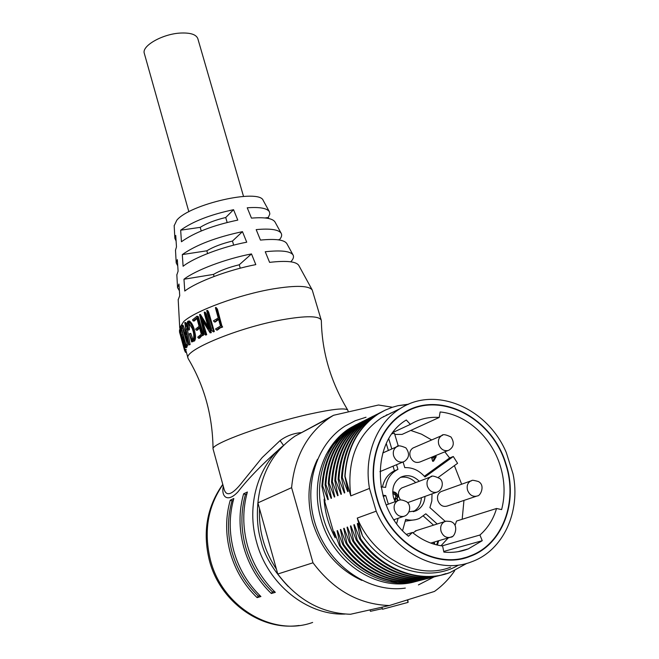 <?xml version="1.0" encoding="UTF-8"?>
<svg xmlns="http://www.w3.org/2000/svg" width="659" height="659" viewBox="0 0 659 659"><rect width="100%" height="100%" fill="white"/><g stroke="black" fill="none" stroke-linecap="round" stroke-linejoin="round"><path stroke-width="0.99" d="M377.253 498.608C366.824 464.669 378.876 427.979 403.802 413.259C439.281 390.12 492.265 417.699 505.733 464.315C518.139 501.524 502.586 544.202 470.205 555.883C435.846 570.332 389.164 542.275 377.253 498.608M403.077 461.984L404.783 467.643C412.518 467.322 419.256 470.444 424.997 477.009L453.293 456.506L457.577 463.31L438.342 477.347M453.293 456.506L449.627 457.964L444.833 451.835M431.661 439.957L421.513 434.166L410.763 430.442M455.039 525.38L456.547 521.038L496.54 508.493L501.631 509.596C505.288 495.304 504.827 480.708 500.239 465.781C491.482 437.074 466.35 414.387 440.138 411.966L439.207 417.46L402.081 434.405L394.782 434.429M461.646 484.217L454.389 465.633M476.292 496.26L447.337 506.005C443.062 507.232 439.899 505.404 437.848 500.527C436.884 496.4 437.955 493.418 441.044 491.598L442.057 491.235M448.029 450.525L420.145 461.91C415.697 463.417 412.377 461.629 410.186 456.547C409.264 452.7 410.219 449.842 413.036 447.988L414.033 447.56M412.929 532.859L416.496 530.569M438.68 540.734L437.387 545.067M388.349 504.16L385.721 495.552L382.854 495.271M413.226 511.681C418.251 508.847 420.969 504.193 421.381 497.718M419.256 481.259C413.473 475.658 407.328 474.299 400.82 477.182C393.843 481.572 391.438 488.459 393.596 497.842L395.153 501.664M409.033 511.845L416.331 510.676C421.661 507.924 424.544 503.171 424.989 496.416M400.45 499.942L398.802 496.812C397.863 492.726 398.926 489.744 401.99 487.866L403.086 487.446M392.764 493.229L395.993 495.609L394.996 498.781L393.975 498.97M397.435 500.824L396.924 498.089L395.845 498.484L394.593 500.519M392.715 492.149C395.071 492.874 396.537 494.637 397.113 497.446L397.772 500.7M434.166 542.069L434.652 543.675L434.042 543.856L433.556 542.242M397.113 497.446L398.16 497.059C397.418 493.624 395.606 491.869 392.715 491.795M396.891 498.097L394.609 500.552M436.415 492.314L407.608 502.677M438.046 540.915L436.571 544.869M415.689 482.627C411.101 478.022 405.993 476.292 400.351 477.437M432.963 456.679L433.317 457.848L432.246 458.285L431.884 457.115M432.634 461.127L435.097 457.165L434.726 455.954M402.583 530.635L405.705 519.399C410.524 520.643 415.088 520.313 419.412 518.419L425.829 513.798L437.205 523.996M451.539 536.846L447.889 538.016M452.123 536.525L451.753 537.036M432.016 493.888L431.826 501.013L429.899 507.611L445.253 521.401M398.316 446.159L394.444 433.301L392.006 433.762M381.009 486.927L385.606 487.38C386.849 479.299 390.63 473.467 396.949 469.892L397.937 469.397L396.537 464.719M391.808 448.96L388.761 438.795M398.127 518.279L396.644 523.567M458.928 502.109L458.17 502.595M397.937 469.397L394.453 470.831L393.061 466.168M388.365 450.484L386.289 443.556M382.426 487.067C383.983 479.818 387.665 474.571 393.464 471.317L394.453 470.831M385.721 495.552L383.2 496.507M394.362 520.346L394.601 519.49M415.73 519.654L405.211 521.195M433.531 525.157L423.358 516.046M424.347 476.268L449.627 457.964M435.805 455.517L436.176 456.72L433.638 461.102L432.699 461.341L431.464 457.288M433.317 457.848L434.693 455.97M436.176 456.72L435.097 457.165M460.04 501.73L457.206 502.685M406.372 534.383L412.435 532.456L408.465 536.245C371.429 506.417 371.289 440.426 406.315 419.997L410.335 424.388L392.986 432.444M458.054 551.682L468.31 548.873C460.592 551.863 452.453 552.934 443.869 552.094L442.601 545.998C431.802 544.548 421.752 540.034 412.435 532.456M441.003 545.767L448.021 538.131M441.967 545.916L479.925 535.017L482.24 540.701L443.738 551.451M462.173 519.267L463.961 500.412M439.207 417.46C429.108 416.727 419.75 418.869 411.134 423.894L410.335 424.388M468.31 548.873L482.24 540.701M479.925 535.017C487.817 528.123 493.352 519.284 496.54 508.493M213.038 448.828C212.659 416.002 204.43 386.026 188.35 358.924L188.029 358.224C183.227 350.514 238.443 327.523 282.241 319.772C306.138 315.603 319.145 315.76 321.271 320.233L321.361 320.991C322.037 352.392 330.834 382.072 347.746 410.046C345.25 407.723 332.54 409.074 309.598 414.099C266.821 423.515 211.152 443.795 213.038 448.828L224.167 489.472C226.581 497.174 232.866 494.423 243.023 481.218L262.175 457.568L280.067 440.599C286.179 436.044 293.156 433.391 300.998 432.634M247.496 545.57C252.694 563.882 261.969 579.475 275.322 592.35L271.327 593.504C258.056 580.719 248.847 565.233 243.69 547.036C238.822 528.79 238.797 511.046 243.616 493.797L247.38 492.001C242.545 509.349 242.586 527.208 247.496 545.57M233.78 550.85C238.822 568.742 247.866 583.956 260.915 596.519L257.109 597.622C244.135 585.143 235.156 570.027 230.148 552.25C225.436 534.424 225.46 517.076 230.246 500.206L233.83 498.492C229.035 515.462 229.019 532.917 233.78 550.85M257.109 597.622L258.287 596.107C245.618 583.915 236.828 569.137 231.935 551.764C227.322 534.342 227.347 517.381 232.009 500.881L230.246 500.206M258.287 596.107L259.984 595.612M271.327 593.504L272.521 591.963C259.555 579.459 250.552 564.326 245.51 546.542C240.749 528.707 240.716 511.359 245.42 494.497L243.616 493.797M272.521 591.963L274.358 591.428M218.64 319.458L215.18 322.062L214.702 321.724L217.033 320.431M215.6 307.481L217.478 309.285L221.819 325.694L222.643 327.045L220.213 327.894L217.297 330.151L216.819 329.854L217.495 329.895M213.574 331.526L207.923 312.069L206.844 310.463L207.593 310.496L208.664 312.111L214.315 331.543L213.442 331.897L214.315 331.543M202.502 320.801L206.704 334.673L205.699 335.093L206.704 334.673M204.249 312.135L205.056 312.144L206.308 313.865L211.292 332.688L210.501 332.688L205.517 313.849L204.249 312.135L204.776 314.953L208.738 329.121L199.545 314.549L200.435 314.516L208.096 326.839M211.292 332.688L210.122 332.853L200.88 318.19L204.504 331.18L205.386 331.139M199.57 327.943L197.461 330.184L196.596 330.035L197.593 329.937M196.942 318.486L194.339 320.974L193.458 320.826L194.463 320.727M202.437 335.464L201.489 335.538L202.684 335.126L197.049 316.163L198.31 316.625L203.615 335.06L201.588 335.999L199.586 338.224L198.705 338.051L199.875 336.724L200.855 336.625M192.881 341.214L191.637 341.955L189.364 333.742L190.756 333.38L192.79 339.179M189.067 322.309L189.463 329.805L188.112 330.11L189.463 329.805M189.446 320.974C192.247 323.281 194.092 327.259 194.99 332.91C195.888 336.329 195.739 339.023 194.545 341L193.285 341.197M184.792 323.05L185.78 322.515L186.522 324.59L190.113 344.575L188.944 344.797L184.965 323.553L186.077 331.197L184.874 333.462L181.777 325.274L183.07 325.208L185.599 332.037M190.113 344.575L188.795 344.921L181.777 325.274M183.013 329.582L187.626 345.489L186.464 345.695M185.583 347.655L186.011 346.197L187.214 345.934L186.802 347.384L185.5 347.697L186.802 347.384M185.014 349.698L186.242 349.394M321.271 320.233L312.234 290.009C308.89 285.594 295.907 285.215 273.279 288.873C239.448 294.499 195.188 310.793 183.746 321.518L179.718 327.68L180.162 329.673M176.093 241.021L174.866 238.336L175.731 235.42L176.48 246.878L175.508 250.222M177.741 265.824L176.2 262.908L177.329 259.605L178.095 271.178L176.851 274.885M179.396 290.743L177.543 287.662L178.951 284.037L179.726 295.734L178.202 299.738M263.312 200.649L263.213 200.46C259.407 188.35 189.66 204.101 176.793 220.246L174.174 225.74M243.517 196.39L197.824 38.65C196.193 34.441 190.344 32.579 180.269 33.065C162.312 33.996 141.364 46.031 144.329 53.437L188.853 211.761M283.609 445.402L283.568 445.435C264.004 462.396 248.805 477.857 237.981 491.82C227.133 503.468 221.045 496.145 223.31 486.358M246.886 493.797L245.42 494.497M233.335 500.247L232.009 500.881M280.067 440.599L283.568 445.435C257.883 465.658 246.104 505.502 256.582 542.069C267.612 584.08 307.053 615.728 345.061 614.048M348.356 411.9L347.746 410.046M275.075 222.116L274.968 221.926C272.554 218.318 264.72 217.05 251.466 218.121L247.232 207.791C259.662 206.893 267.043 208.203 269.374 211.712L269.852 213.961L268.279 217.486L268.823 218.549M286.912 243.748L286.805 243.55C284.235 239.769 275.462 238.616 260.47 240.09L256.178 229.612C270.338 228.335 278.675 229.554 281.171 233.261C282.159 235.008 281.615 237.116 279.564 239.571L279.82 240.074M298.832 265.519L298.725 265.322C296.039 261.442 286.336 260.453 269.597 262.364L265.248 251.746C281.154 250.049 290.421 251.12 293.049 254.959C294.087 256.804 293.354 259.053 290.866 261.722L290.932 261.837M237.775 220.098C213.228 225.263 194.446 232.479 181.439 241.746L180.665 230.189C192.93 221.358 210.567 214.529 233.558 209.702L237.775 220.098M246.73 242.191C222.314 246.804 194.248 257.488 183.095 266.261L182.304 254.58C196.135 244.868 216.185 237.224 242.463 231.655L246.73 242.191M255.807 264.613C228.624 269.836 196.95 281.706 184.775 291.031L183.976 279.235C195.665 270.157 225.617 258.847 251.483 253.921L255.807 264.613M216.391 320.356L218.533 319.08L220.493 326.057L215.559 328.965L216.613 330.11M216.819 329.854L219.159 328.544M218.516 328.487L220.213 327.894M219.595 327.828L221.482 327.309M220.889 327.226L222.19 327.144M221.613 327.062L222.643 327.045M222.067 326.963L221.235 325.604L221.819 325.694M221.235 325.604L217.808 313.404L218.384 313.495M217.808 313.404L217.231 311.476L217.816 311.575M217.231 311.476L216.902 309.186L217.478 309.285M216.902 309.186L216.654 308.758L217.239 308.865M216.654 308.758L215.963 307.885L216.547 307.984M215.963 307.885L215.518 307.465L215.534 308.288L218.228 317.984L213.442 320.842L214.504 322.012M213.318 331.032L214.06 331.057M207.923 312.069L208.664 312.111M207.321 311.073L208.063 311.114M207.083 310.735L207.824 310.768M207.593 310.496L206.794 310.463L206.901 311.575L211.77 330.53L213.442 331.897M205.83 334.714L204.504 331.18M199.545 314.549L204.241 333.915L205.699 335.093M196.596 330.035L199.422 327.416L201.325 334.245L197.725 337.161L198.581 338.331M199.875 336.724L201.588 335.999M200.624 336.09L201.489 335.538M202.239 335.242L203.178 335.167M202.684 335.126L203.615 335.06M201.951 333.932L202.89 333.858M197.98 319.739L198.911 319.673M197.782 318.948L198.721 318.89M197.618 318.363L198.557 318.305M197.379 316.682L198.31 316.625M197.049 316.163L192.502 319.862L193.326 321.081M193.458 320.826L194.916 320.117M193.911 320.216L196.786 317.943L199.125 326.329L195.599 329.113L196.464 330.283M192.963 341.626L191.851 341.807L191.448 339.92L193.128 341.222L194.545 341M193.449 341.164C194.677 339.204 194.833 336.494 193.935 333.042L194.99 332.91M193.935 333.042C193.021 327.342 191.168 323.363 188.367 321.122L187.724 321.394C186.678 323.701 186.802 326.609 188.112 330.11M188.342 329.986L187.963 328.306L189.084 328.133M187.963 328.306L188.219 322.267L188.82 322.185M188.219 322.267L192.206 328.495C194.018 333.009 194.298 336.914 193.046 340.225L192.79 340.275C191.299 339.014 190.245 336.774 189.635 333.553M182.279 326.6L183.466 326.362M181.876 325.447L183.07 325.208M186.118 329.228L187.271 329.03M185.673 326.304L186.818 326.114M185.665 325.974L186.81 325.785M185.377 324.78L186.522 324.59M186.011 346.197L186.415 345.744L185.871 344.591L187.074 344.327M185.871 344.591L181.439 328.503L182.461 328.289M182.411 328.1L181.439 328.503M180.994 327.012L182.09 326.782L180.961 327.021L180.467 328.684L181.324 334.657L185.5 347.697M181.645 328.256L180.978 327.004M185.797 346.996L187.008 346.725M184.924 349.41L180.36 332.943L180.863 332.82M180.36 332.943L179.874 331.156L180.492 331.007M179.545 329.945L180.368 329.739M179.874 331.156L179.495 329.838L179.553 332.103L180.286 333.075M179.907 333.174L179.783 331.238L185.064 349.995M186.011 350.893L184.957 351.198L185.5 352.359L186.34 352.104M184.957 351.198L184.767 350.786L185.887 350.464M184.767 350.786L184.553 350.333L185.764 349.995M184.627 350.473L185.805 350.143L184.619 350.456M184.553 350.333L185.756 349.978M184.536 350.308L184.207 349.081L184.644 348.957M184.207 349.081L180.434 335.357L180.879 335.233M180.434 335.357L180.673 334.484M180.22 334.607L180.517 333.915M180.064 334.039L179.652 332.449M179.627 332.449L179.487 331.922M268.279 217.486L265.017 217.956M279.564 239.571L278.065 239.802M201.234 230.971L200.212 227.355L180.665 230.189M233.558 209.702L225.732 217.503L227.149 222.454M225.732 217.503C215.188 219.999 206.679 223.277 200.212 227.355M207.601 253.526L206.827 250.799L182.304 254.58M242.463 231.655L232.479 241.054L233.648 245.148M232.479 241.054C221.902 243.599 213.351 246.845 206.827 250.799M214.076 276.467L213.491 274.399L183.976 279.235M251.483 253.921L239.266 264.77L240.247 268.188M239.266 264.77C228.665 267.356 220.073 270.569 213.491 274.399M185.517 334.451L186.308 332.317L188.062 341.914L185.022 333.907L185.517 334.451L186.654 334.237M185.731 344.986L185.212 346.527L184.248 344.187L183.424 339.023L183.845 338.108L185.731 344.986M181.258 328.726L183.556 337.07L182.971 338.108L181.587 335.019C180.558 331.469 180.451 329.368 181.258 328.726M186.431 334.278L186.884 335.489M184.248 344.187L185.443 343.907M184.05 338.883L183.424 339.023M182.815 334.731L181.587 335.019M417.106 581.073C379.839 593.561 333.05 563.98 320.999 519.02C310.265 482.882 323.536 444.224 350.118 428.045L356.338 424.602M506.038 464.233C518.509 501.631 502.875 544.54 470.304 556.27C435.78 570.776 388.876 542.579 376.915 498.698C366.445 464.595 378.546 427.74 403.572 412.938C439.232 389.658 492.495 417.378 506.038 464.233M352.17 426.983L351.247 427.345M317.457 459.307C308.124 478.533 306.501 499.514 312.572 522.241C321.238 549.812 337.672 569.203 361.89 580.398M421.159 579.805L419.313 580.348M358.817 423.375L351.873 427.164C325.126 443.392 312.58 482.19 323.38 518.114C335.456 562.209 381.594 592.054 418.91 580.686M458.343 565.183C428.828 582.762 385.589 570.175 362.458 535.841L357.738 523.411L357.31 523.559L360.638 538.716L359.773 539.004L354.278 524.638L353.85 524.786L357.17 539.869L356.305 540.149L350.86 525.857L350.431 526.006L353.726 541.006L352.878 541.294L347.466 527.06L347.046 527.208L350.324 542.135L349.476 542.415L344.113 528.254L343.693 528.403L346.955 543.255L346.115 543.535L340.785 529.432L340.373 529.581L343.619 544.359L342.787 544.639L337.499 530.602L337.087 530.75L340.316 545.454L339.492 545.726L334.237 531.764L333.833 531.904L335.209 537.802L324.088 499.3L324.698 500.997L325.093 500.84L321.905 486.293C323.767 459.175 334.566 439.067 354.287 425.953L360.028 422.74M321.905 486.293L322.696 485.947L327.885 499.695L327.589 496.573M362.079 421.744L355.102 425.549C335.357 438.672 324.558 458.804 322.696 485.947M335.307 534.737L333.833 531.904M324.698 500.997L324.401 497.916M327.885 499.695L328.289 499.53L325.085 484.917C326.938 457.675 337.754 437.485 357.54 424.33L363.298 421.101M365.374 420.096L358.356 423.918C338.561 437.082 327.737 457.305 325.884 484.571L331.115 498.385L330.81 495.222M325.085 484.917L325.884 484.571M331.115 498.385L331.518 498.212L328.297 483.525C330.134 456.168 340.975 435.887 360.827 422.683L366.602 419.445M368.694 418.424L361.651 422.271C341.79 435.484 330.942 455.789 329.105 483.179L334.368 497.051L334.064 493.846M328.297 483.525L329.105 483.179M334.368 497.051L334.78 496.886L331.543 482.124C333.363 454.636 344.229 434.273 364.139 421.027L369.938 417.773M372.055 416.743L364.971 420.607C345.044 433.869 334.179 454.257 332.358 481.77L337.663 495.708L337.342 492.462M331.543 482.124L332.358 481.77M383.357 416.669L384.321 416.406M337.663 495.708L338.075 495.543L334.821 480.708C336.625 453.095 347.515 432.642 367.483 419.346L373.307 416.084M384.749 416.191L383.67 416.496M375.441 415.046L368.332 418.926C348.339 432.23 337.449 452.708 335.645 480.353L340.983 494.357L340.662 491.07M334.821 480.708L335.645 480.353M386.158 415.17L387.747 414.717M340.983 494.357L341.403 494.184L338.125 479.274C339.92 451.539 350.835 430.994 370.869 417.658L376.709 414.387M388.184 414.503L386.578 414.956M378.859 413.333L371.717 417.229C351.667 430.582 340.744 451.143 338.957 478.912L344.344 492.981L344.014 489.653M338.125 479.274L338.957 478.912M390.416 413.226L391.207 413.004M344.344 492.981L344.764 492.808L341.469 477.833C343.248 449.965 354.18 429.339 374.279 415.944L380.136 412.666M391.644 412.789L391.191 412.921M382.253 411.628L375.136 415.516C355.028 428.918 344.08 449.57 342.309 477.47L347.73 491.598L347.392 488.228M341.469 477.833L342.309 477.47M347.73 491.598L348.158 491.425L344.846 476.366C346.609 448.375 357.565 427.658 377.722 414.223L383.546 410.952M358.924 526.673L357.31 523.559M360.638 538.716C381.94 570.084 420.434 583.783 449.883 572.63L467 563.288M448.919 572.877C419.495 584.006 381.042 570.332 359.773 539.004M465.814 557.761L466.317 557.325M465.831 557.456L465.312 557.901M355.448 527.859L353.85 524.786M357.17 539.869C377.294 569.236 412.262 583.306 441.143 575.15M441.612 575.01L446.036 573.594M446.044 573.585L441.135 575.118M440.665 575.249C411.751 583.676 376.503 569.664 356.305 540.149M352.005 529.029L350.431 526.006M353.726 541.006C373.752 570.224 408.564 584.212 437.345 576.09M437.815 575.966L439.224 575.546M439.693 575.398L439.215 575.488M438.746 575.636L437.337 576.065M436.868 576.197C408.061 584.582 372.969 570.645 352.878 541.294M348.595 530.198L347.046 527.208M350.324 542.135C370.243 571.205 404.906 585.118 433.581 577.029M434.05 576.905L435.451 576.493M435.912 576.345L437.312 575.892M437.774 575.727L437.296 575.801M436.835 575.966L435.434 576.436M434.973 576.584L433.581 577.004M433.111 577.136C404.404 585.48 369.468 571.617 349.476 542.415M345.225 531.343L343.693 528.403M346.955 543.255C366.766 572.177 401.282 586.008 429.857 577.959L431.233 577.515M430.319 577.828L431.703 577.424M432.164 577.284L433.556 576.831M434.017 576.666L433.54 576.74M433.078 576.905L431.694 577.366M429.396 578.058C400.787 586.37 366 572.589 346.115 543.535M341.881 532.488L340.373 529.581M343.619 544.359C363.331 573.132 397.69 586.897 426.175 578.874M426.628 578.75L428.004 578.347M428.457 578.207L429.833 577.762M430.286 577.605L431.044 577.333M431.052 577.333L429.816 577.679M429.363 577.836L427.996 578.289M427.534 578.437L426.167 578.849M425.714 578.981C397.204 587.251 362.574 573.544 342.787 544.639M340.316 545.454C359.921 574.088 394.14 587.77 422.518 579.788M422.971 579.665L424.33 579.261M424.783 579.129L426.142 578.684M426.595 578.528L427.378 578.248M425.681 578.759L424.322 579.212M423.869 579.352L422.518 579.763M422.065 579.887C393.654 588.125 359.171 574.483 339.492 545.726M338.578 533.617L337.087 530.75M344.846 476.366L345.044 476.284C347.029 448.169 358.158 427.361 378.431 413.868L385.136 410.17L392.187 407.328L398.036 405.68L408.596 404.189M398.036 405.68L407.97 404.461M419.355 580.563L420.697 580.175M421.15 580.035L422.493 579.599M422.938 579.442L422.073 579.574M324.088 499.3C325.035 512.891 328.742 525.725 335.209 537.802M376.198 511.186L369.485 488.426C363.644 455.41 376.8 422.814 400.359 408.498C435.533 385.424 487.718 408.218 506.31 452.593L513.056 473.969C520.898 511.351 503.476 550.422 471.696 561.756C438.087 575.34 392.97 552.151 376.198 511.186L357.26 518.073L362.458 535.841M357.26 518.073C373.505 557.951 417.575 580.464 450.616 567.16M345.044 476.284L350.777 495.897L369.485 488.426M392.097 412.567L381.396 417.847C356.824 434.808 346.618 460.822 350.777 495.897M410.911 582.325L412.213 581.831M396.875 581.839L389.716 581.848M326.057 454.825C330.381 447.576 335.703 441.481 342.029 436.538M259.522 508.707C258.6 530.479 264.234 550.652 276.434 569.211M392.426 407.254L378.521 405.005L333.553 415.285L329.887 417.584C307.374 433.169 294.614 456.522 291.599 487.66L312.992 562.794C333.676 590.242 359.13 604.492 389.362 605.53L434.446 591.444C442.362 585.81 449.125 578.874 454.735 570.645M312.992 562.794L277.777 574.014C297.333 599.945 321.576 613.356 350.514 614.262L389.362 605.53M291.599 487.66L257.9 502.875L277.777 574.014M333.553 415.285L295.075 436.101C273.386 451.069 260.997 473.327 257.9 502.875M370.037 609.872L370.449 611.305L382.344 608.661M381.915 607.203L382.517 609.245L408.094 602.375L407.361 599.904M407.797 599.772L408.094 602.375M441.044 491.598L470.765 480.955C472.75 481.037 469.702 479.109 478.31 481.49C485.658 485.148 480.37 496.326 477.347 495.906L476.539 496.194C472.412 496.828 469.422 494.818 467.552 490.189C466.531 485.905 467.602 482.825 470.765 480.955L471.811 480.576M413.036 447.988L441.654 435.657C442.634 433.993 445.748 434.446 450.995 437.008C454.57 442.535 453.927 446.901 449.059 450.105L447.807 450.591C443.639 451.143 440.632 449.117 438.779 444.504C437.807 440.517 438.762 437.568 441.654 435.657L442.683 435.212M415.351 530.932L444.644 521.631C446.794 521.533 442.411 520.841 450.245 521.442C459.554 523.798 455.031 537.587 450.855 537.143L450.254 537.349C446.011 538.057 442.939 536.039 441.052 531.294C440.014 526.763 441.217 523.543 444.644 521.631L445.814 521.261M386.149 504.967L397.904 500.651C398.67 500.626 399.683 498.484 406.562 501.697C411.694 505.049 409.997 513.979 404.824 515.989L403.852 516.343C399.478 517.027 396.347 514.976 394.461 510.19C393.464 505.824 394.609 502.652 397.904 500.651L399.156 500.189M382.764 452.964L396.619 446.835C397.443 445.187 400.532 445.525 405.87 447.848C409.873 453.376 409.354 457.914 404.321 461.465L402.921 462.017C398.604 462.602 395.507 460.542 393.645 455.839C392.69 451.827 393.678 448.828 396.619 446.835L397.764 446.332M401.99 487.866L430.582 476.927C431.423 475.361 434.569 475.946 440.031 478.698C444.215 482.157 442.098 490.139 437.551 491.902L436.538 492.281C432.296 492.907 429.24 490.881 427.361 486.185C426.365 481.951 427.436 478.862 430.582 476.927L431.703 476.49M222.849 484.678C207.725 506.582 203.573 531.648 210.402 559.862C222.042 606.914 272.678 637.105 312.638 622.442M361.025 611.898L357.804 612.623M288.214 586.485C273.221 570.496 264.144 555.24 260.989 540.726C257.653 530.067 256.639 517.241 257.949 502.24M217.981 328.8L218.631 328.857M216.358 308.387L216.943 308.486M214.702 321.724L215.369 321.781M212.198 327.976L212.939 328.001M208.994 316.526L209.735 316.559M205.616 334.327L206.489 334.278M206.283 317.597L207.074 317.613M205.517 313.849L206.308 313.865M204.727 312.63L205.517 312.646M198.705 338.051L199.71 337.943M201.423 335.571L202.371 335.497M197.758 328.668L198.73 328.577M184.965 323.553L186.11 323.363M184.1 346.535L184.767 346.37M185.41 352.137L186.283 351.881M186.53 333.536L185.632 333.701M401.043 414.593L403.802 413.259M416.331 510.676L413.745 511.565M395.326 500.313L394.774 500.519M396.949 469.892L393.464 471.317M379.913 471.663L403.168 461.943M393.942 519.712L403.563 516.417M430.739 543.074L449.677 537.489M458.334 502.553L459.15 502.282M299.128 625.473C260.503 631.108 219.727 601.354 209.364 560.372C202.461 532.06 206.934 506.73 222.767 484.381M188.029 358.224L185.714 349.83M174.165 225.518L174.866 238.336M175.492 249.983L176.2 262.908M176.834 274.646L177.543 287.662M178.185 299.491L179.718 327.68M263.213 200.46L269.374 211.712M274.968 221.926L281.171 233.261M286.805 243.55L293.049 254.959M298.725 265.322L312.234 290.009M216.177 307.572L215.584 307.473M189.438 320.974L188.367 321.122M185.78 322.515L184.635 322.704M186.415 345.744L187.626 345.481M180.36 329.624L179.495 329.838M366.033 417.238L355.292 420.697L345.225 425.953C315.299 444.685 302.324 489.06 316.617 527.966C330.645 566.962 369.707 593.273 405.326 588.092M458.928 559.277L470.304 556.27M434.067 576.922L418.407 584.912M350.118 428.045L351.873 427.164M354.287 425.953L355.102 425.549M357.54 424.33L358.356 423.918M360.827 422.683L361.651 422.271M364.139 421.027L364.971 420.607M367.483 419.346L368.323 418.926M370.869 417.658L371.717 417.229M374.279 415.944L375.136 415.516M448.927 572.869L449.891 572.63M426.48 578.47L427.386 578.248M377.722 414.223L378.431 413.868M381.396 417.847L400.359 408.498M411.232 582.284L413.91 581.609M329.887 417.584L295.075 436.101"/></g></svg>
